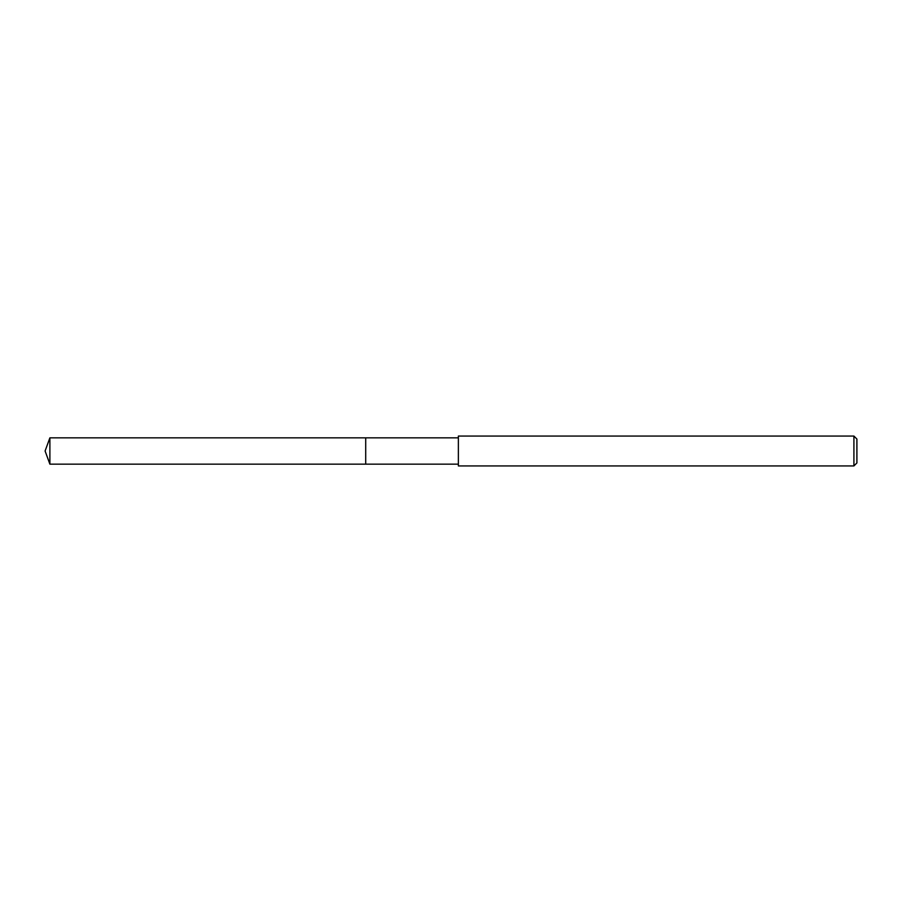 <?xml version="1.0" encoding="UTF-8"?>
<svg xmlns="http://www.w3.org/2000/svg" width="902" height="902" viewBox="0 0 902 902"><rect width="100%" height="100%" fill="white"/><g stroke="black" fill="none" stroke-linecap="round" stroke-linejoin="round"><path stroke-width="1.35" d="M458.374 437.842L49.892 437.842L49.892 464.158L365.705 464.158L365.705 437.842L365.705 464.158L458.374 464.158M49.892 464.158L45.1 451L49.892 437.842M458.374 436.061L458.374 465.939L853.912 465.939L853.912 436.061L458.374 436.061M853.912 436.061L856.9 439.048L856.9 462.952L853.912 465.939"/></g></svg>

